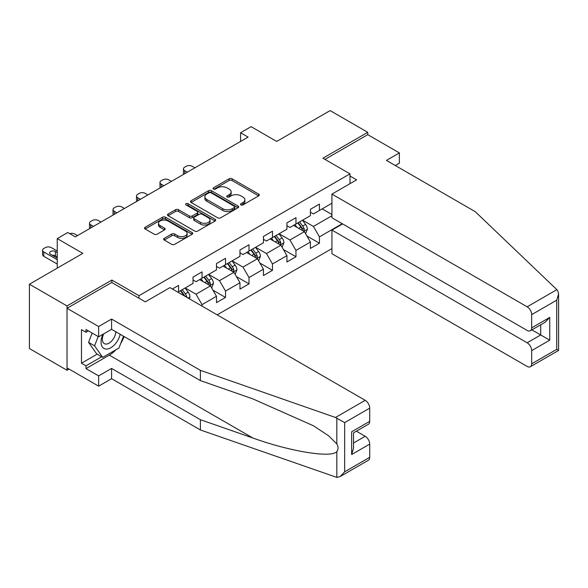 <?xml version="1.0" encoding="UTF-8"?>
<svg xmlns="http://www.w3.org/2000/svg" width="588" height="588" viewBox="0 0 588 588"><rect width="100%" height="100%" fill="white"/><g stroke="black" fill="none" stroke-linecap="round" stroke-linejoin="round"><path stroke-width="0.88" d="M240.918 204.903A1.463 0.845 0 0 0 242.984 204.903L258.683 195.841A2.087 1.205 0 0 0 259.293 194.988A2.087 1.205 0 0 0 258.683 194.136L232.091 178.781A2.087 1.205 0 0 0 229.136 178.781L213.437 187.844A1.463 0.845 0 0 0 213.01 188.447A1.463 0.845 0 0 0 213.437 189.042A1.463 0.845 0 0 0 215.502 189.042L217.538 187.866A6.688 3.859 0 0 1 226.99 187.866L229.21 189.145A6.688 3.859 0 0 1 231.165 191.879A6.688 3.859 0 0 1 229.21 194.606L227.174 195.782A1.463 0.845 0 0 0 226.748 196.377A1.463 0.845 0 0 0 227.174 196.973A1.463 0.845 0 0 0 229.246 196.973L231.275 195.804A6.688 3.859 0 0 1 240.735 195.804L242.947 197.083A6.688 3.859 0 0 1 244.909 199.81A6.688 3.859 0 0 1 242.947 202.537L240.918 203.713A1.463 0.845 0 0 0 240.485 204.308A1.463 0.845 0 0 0 240.918 204.903L240.918 203.713M164.273 238.324A2.087 1.205 0 0 0 163.662 239.176A2.087 1.205 0 0 0 164.273 240.029L171.74 244.336A2.087 1.205 0 0 0 174.695 244.336L192.122 234.274A2.087 1.205 0 0 0 192.739 233.414A2.087 1.205 0 0 0 192.122 232.561L165.529 217.215A2.087 1.205 0 0 0 162.575 217.215L145.14 227.277A2.087 1.205 0 0 0 144.53 228.129A2.087 1.205 0 0 0 145.14 228.982L154.159 234.186A2.087 1.205 0 0 0 157.114 234.186L164.574 229.879A2.087 1.205 0 0 0 165.184 229.026A2.087 1.205 0 0 0 164.574 228.173L160.105 225.594A5.586 3.227 0 0 1 158.466 223.308A5.586 3.227 0 0 1 161.913 220.331A5.586 3.227 0 0 1 168.006 221.029L185.514 231.135A5.586 3.227 0 0 1 187.153 233.414A5.586 3.227 0 0 1 183.699 236.398A5.586 3.227 0 0 1 177.613 235.7L174.695 234.017A2.087 1.205 0 0 0 171.74 234.017L164.273 238.324L164.273 240.029M395.305 165.515L399.37 163.17L399.37 152.917L367.757 134.667L367.757 132.322L330.133 110.595L276.698 141.443L251.105 126.67L240.573 132.756L248.099 137.1L75.308 236.861L67.782 232.517L57.242 238.596L57.242 268.143M111.882 282.571L111.882 280.05L67.032 305.944L29.4 284.217L82.835 253.369L57.242 238.596M111.882 280.05L138.974 295.69L350 173.857L350 183.677M367.757 132.322L322.908 158.216L350 173.857M217.685 217.81A2.087 1.205 0 0 0 220.64 217.81L238.074 207.74A2.087 1.205 0 0 0 238.684 206.888A2.087 1.205 0 0 0 238.074 206.035L211.482 190.681A2.087 1.205 0 0 0 208.527 190.681L191.093 200.751A2.087 1.205 0 0 0 190.475 201.603A2.087 1.205 0 0 0 191.093 202.456L217.685 217.81M186.58 205.219A1.463 0.845 0 0 1 188.064 205.433L188.064 203.691L215.098 219.302A2.087 1.205 0 0 1 215.708 220.155A2.087 1.205 0 0 1 215.098 221.007L197.664 231.069A2.087 1.205 0 0 1 194.709 231.069L168.117 215.715L175.577 211.445L175.577 209.703L168.117 214.01A2.087 1.205 0 0 0 167.506 214.863A2.087 1.205 0 0 0 168.117 215.715L168.117 214.01M175.577 211.445A2.087 1.205 0 0 1 178.531 211.445L178.531 209.703A2.087 1.205 0 0 0 175.577 209.703M178.531 209.703L189.314 215.928A2.087 1.205 0 0 0 192.276 215.928L197.223 213.076A2.087 1.205 0 0 0 197.833 212.224A2.087 1.205 0 0 0 197.223 211.371L185.992 204.889A1.463 0.845 0 0 1 185.565 204.286A1.463 0.845 0 0 1 186.469 203.507A1.463 0.845 0 0 1 188.064 203.691M67.032 305.944L67.032 370.249L29.4 348.53L29.4 284.217M138.974 298.212L138.974 295.69M217.17 314.852L331.933 248.592M331.933 203.227L319.446 210.445L319.446 204.102L310.413 209.313L310.413 215.656L295.962 223.999L295.962 217.656L286.929 222.867L286.929 229.217L272.479 237.559L272.479 231.209L263.453 236.427L263.453 242.77L249.003 251.113L249.003 244.77L239.97 249.981L239.97 256.324L225.52 264.666L225.52 258.323L216.487 263.542L216.487 269.885L202.044 278.227L202.044 271.884L193.011 277.095L193.011 283.438L178.561 291.78L178.561 285.437L172.387 289.002M342.245 223.697L319.446 236.861L319.446 243.204L310.413 248.415L310.413 242.072L295.962 250.414L295.962 256.758L286.929 261.976L286.929 255.633L272.479 263.975L272.479 270.318L263.453 275.529L263.453 269.186L249.003 277.529L249.003 283.872L239.97 289.09L239.97 282.747L225.52 291.089L225.52 297.432L216.487 302.644L216.487 296.301L202.044 304.643L202.044 306.12M178.561 291.78L177.885 292.17M199.633 279.616L210.467 285.871L196.017 294.213L185.183 287.958M193.011 279.962L196.017 281.703L202.044 278.227M196.017 294.213L202.044 304.643M210.467 285.871L216.487 296.301M223.109 266.063L233.951 272.317L219.5 280.66L208.666 274.405M216.487 266.408L219.5 268.143L225.52 264.666M219.5 280.66L225.52 291.089M233.951 272.317L239.97 282.747M246.593 252.502L257.434 258.757L242.984 267.099L232.142 260.844M239.97 252.847L242.984 254.589L249.003 251.113M242.984 267.099L249.003 277.529M257.434 258.757L263.453 269.186M270.076 238.949L280.91 245.203L266.46 253.546L255.626 247.291M263.453 239.294L266.46 241.029L272.479 237.559M266.46 253.546L272.479 263.975M280.91 245.203L286.929 255.633M293.552 225.388L304.393 231.65L289.943 239.992L279.102 233.73M286.929 225.741L289.943 227.475L295.962 223.999M289.943 239.992L295.962 250.414M304.393 231.65L310.413 242.072M331.933 215.745L313.419 226.431L302.585 220.177M322.151 208.88L331.933 214.524M310.413 212.18L313.419 213.922L319.446 210.445M313.419 226.431L319.446 236.861M67.032 370.249L69.061 369.08M240.573 132.756L240.573 141.443M306.877 235.95L319.446 243.204M283.394 249.503L295.962 256.758M259.911 263.064L272.479 270.318M236.435 276.617L249.003 283.872M212.952 290.171L225.52 297.432M241.499 205.116L242.947 204.279A6.688 3.859 0 0 0 244.909 201.552L244.909 199.81M231.165 191.879L231.165 193.614A6.688 3.859 0 0 1 229.21 196.348L227.762 197.178M258.654 195.863L232.091 180.523A2.087 1.205 0 0 0 229.136 180.523L214.017 189.248M238.044 207.762L211.482 192.423A2.087 1.205 0 0 0 208.527 192.423L191.115 202.47L191.093 200.751M234.377 207.49A1.463 0.845 0 0 0 234.81 206.888A1.463 0.845 0 0 0 234.377 206.292L211.033 192.813A1.463 0.845 0 0 0 208.968 192.813L206.822 194.055A6.688 3.859 0 0 0 204.867 196.782A6.688 3.859 0 0 0 206.822 199.508L222.779 208.725A6.688 3.859 0 0 0 232.238 208.725L234.377 207.49L234.377 209.225A1.463 0.845 0 0 0 234.81 208.63L234.81 206.888M204.867 196.782L204.867 198.524A6.688 3.859 0 0 0 206.822 201.25L206.822 199.508M234.377 209.225L232.238 210.46A6.688 3.859 0 0 1 222.779 210.46L206.822 201.25M178.531 211.445L189.314 217.67A2.087 1.205 0 0 0 192.276 217.67L197.223 214.811A2.087 1.205 0 0 0 197.833 213.959L197.833 212.224M188.064 205.433L215.068 221.022M200.508 222.396A5.586 3.227 0 0 0 206.601 223.095A5.586 3.227 0 0 0 210.048 220.11A5.586 3.227 0 0 0 208.417 217.832L202.243 214.267A2.087 1.205 0 0 0 199.288 214.267L194.341 217.126A2.087 1.205 0 0 0 193.731 217.979A2.087 1.205 0 0 0 194.341 218.832L200.508 222.396L200.508 224.131A5.586 3.227 0 0 0 206.601 224.829A5.586 3.227 0 0 0 210.048 221.852L210.048 220.11M193.731 217.979L193.731 219.714A2.087 1.205 0 0 0 194.341 220.566L194.341 218.832M200.508 224.131L194.341 220.566M187.153 233.414L187.153 235.156A5.586 3.227 0 0 1 183.699 238.14A5.586 3.227 0 0 1 177.613 237.434L174.695 235.751A2.087 1.205 0 0 0 171.74 235.751L164.302 240.044M158.466 223.308L158.466 225.05A5.586 3.227 0 0 0 160.105 227.328L160.105 225.594M164.544 229.893L160.105 227.328M192.1 234.289L165.529 218.949A2.087 1.205 0 0 0 162.575 218.949L145.17 228.997M305.584 233.708L307.37 229.195A5.637 3.256 -120 0 0 305.569 224.395L302.467 220.243M187.366 172.166L184.698 170.63A4.256 2.455 0 0 1 183.456 168.888A4.256 2.455 0 0 1 184.698 167.154L186.205 166.279A4.256 2.455 0 0 1 192.225 166.279L194.893 167.823M297.05 227.409L294.941 224.594M183.809 174.217A4.256 2.455 180 0 1 183.456 173.232L183.456 168.888M303.518 231.143L304.327 229.438A5.637 3.256 -120 0 0 302.71 226.042L299.601 221.896M298.19 222.712L301.637 227.313A2.874 1.661 60 0 1 302.159 228.188L304.327 229.438M297.8 222.94L300.902 227.086A5.637 3.256 60 0 1 302.519 230.481M102.944 334.307A13.833 7.989 120 0 0 105.936 349.051A13.833 7.989 120 0 0 120.195 334.293M103.686 333.881A9.474 5.468 120 0 0 104.311 343.62A9.474 5.468 120 0 0 105.7 344.053A9.474 5.468 120 0 0 115.74 331.728M123.524 336.218L118.952 348.008L102.702 357.386L96.682 353.91L88.56 342.356L92.162 333.058M102.702 357.386L94.58 345.832L98.189 336.534M88.56 342.356L94.58 345.832M556.865 289.663L557.681 290.59L558.6 293.875L556.733 300.167L531.67 314.639A6.387 3.69 -120 0 0 527.157 306.811L556.865 289.663L475.229 211.658L386.419 160.392L399.37 152.917M342.62 223.91L331.933 230.084L331.933 253.722L527.157 366.427A6.387 3.69 -120 0 0 530.347 366.743A6.387 3.69 -120 0 0 531.67 363.818L531.67 350.61A6.387 3.69 -120 0 0 527.157 342.789L540.703 334.969L549.729 340.187L531.67 350.61M331.933 230.084L527.157 342.789M350 176.032L356.622 179.855L331.933 194.106L331.933 217.744L527.157 330.449A6.387 3.69 -120 0 0 530.347 330.765A6.387 3.69 -120 0 0 531.67 327.847L531.67 314.639M331.933 194.106L527.157 306.811M367.757 134.667L324.936 159.392M531.883 329.883L540.703 334.969L540.703 324.789M531.67 327.847L549.729 317.417L545.216 322.18L530.347 330.765M531.67 363.818L556.733 349.353L557.681 349.904M115.961 349.735A23.946 13.825 -60 0 1 109.324 355.13L85.995 368.603L98.637 375.901L111.58 368.426L200.383 419.7L200.383 429.953L336.836 477.405L340.136 476.559L344.656 471.796L369.712 457.324A6.387 3.69 60 0 1 368.389 460.25L340.136 476.559M200.383 419.7L252.877 438.009C290.163 451.555 331.933 458.287 336.836 451.533C338.475 449.475 338.475 446.954 336.836 443.962L328.729 435.87L313.389 425.741L252.877 398.907L200.383 380.59L111.58 329.324L98.637 336.792L85.995 329.493L85.995 332.279L81.475 329.67L81.475 363.215L85.995 365.817L101.651 356.784M98.637 375.901L98.637 386.154L67.032 367.904L67.032 308.288L111.735 282.483L145.295 301.864L169.983 287.613L365.199 400.318A6.387 3.69 60 0 1 369.712 408.138L369.712 421.346A6.387 3.69 60 0 1 368.389 424.271L353.52 432.856L353.52 448.247L351.653 454.546L351.653 431.776C354.086 433.18 354.086 433.18 351.653 431.776L369.712 421.346M111.58 368.426L111.58 378.679L98.637 386.154M200.383 429.953L111.58 378.679M369.712 408.138L344.656 422.61L335.491 417.473L200.383 370.337L111.58 319.064L98.637 326.538L98.637 336.792M98.637 326.538L67.032 308.288M85.995 368.603L85.995 365.817M111.58 319.064L111.58 329.324M200.383 370.337L200.383 380.59M353.52 443.036L365.199 436.296A6.387 3.69 60 0 1 369.712 444.116L369.712 457.324M365.199 436.296L356.379 431.202M124.112 336.556A23.946 13.825 -60 0 1 120.716 343.466M88.398 330.882L85.995 332.279M81.475 363.215L97.138 354.174M282.1 247.261L283.894 242.756A5.637 3.256 -120 0 0 282.093 237.949L278.984 233.804M163.883 185.72L161.222 184.184A4.256 2.455 0 0 1 159.973 182.442A4.256 2.455 0 0 1 161.222 180.707L162.729 179.84A4.256 2.455 0 0 1 168.749 179.84L171.409 181.376M273.567 240.962L271.458 238.147M160.333 187.77A4.256 2.455 180 0 1 159.973 186.793L159.973 182.442M280.035 244.696L280.844 242.991A5.637 3.256 -120 0 0 279.234 239.603L276.125 235.45M274.714 236.266L278.153 240.867A2.874 1.661 60 0 1 278.683 241.741L280.844 242.991M274.317 236.494L277.426 240.646A5.637 3.256 60 0 1 279.035 244.035M258.617 260.822L260.411 256.309A5.637 3.256 -120 0 0 258.61 251.502L255.501 247.357M140.407 199.281L137.739 197.737A4.256 2.455 0 0 1 136.497 196.002A4.256 2.455 0 0 1 137.739 194.261L139.246 193.393A4.256 2.455 0 0 1 145.265 193.393L147.933 194.929M250.091 254.523L247.974 251.701M136.85 201.331A4.256 2.455 180 0 1 136.497 200.346L136.497 196.002M256.559 258.257L257.368 256.552A5.637 3.256 -120 0 0 255.751 253.156L252.642 249.011M251.23 249.826L254.678 254.428A2.874 1.661 60 0 1 255.199 255.302L257.368 256.552M250.841 250.054L253.942 254.2A5.637 3.256 60 0 1 255.559 257.595M235.141 274.375L236.927 269.863A5.637 3.256 -120 0 0 235.126 265.063L232.025 260.918M116.924 212.834L114.263 211.298A4.256 2.455 0 0 1 113.014 209.556A4.256 2.455 0 0 1 114.263 207.821L115.763 206.954A4.256 2.455 0 0 1 121.789 206.954L124.45 208.49M226.608 268.077L224.498 265.261M113.366 214.885A4.256 2.455 180 0 1 113.014 213.9L113.014 209.556M233.076 271.81L233.884 270.105A5.637 3.256 -120 0 0 232.267 266.709L229.166 262.564M227.747 263.38L231.194 267.981A2.874 1.661 60 0 1 231.716 268.856L233.884 270.105M227.358 263.608L230.467 267.753A5.637 3.256 60 0 1 232.076 271.149M211.658 287.929L213.451 283.423A5.637 3.256 -120 0 0 211.651 278.616L208.542 274.471M93.441 226.387L90.78 224.851A4.256 2.455 0 0 1 89.53 223.117A4.256 2.455 0 0 1 90.78 221.375L92.287 220.507A4.256 2.455 0 0 1 98.306 220.507L100.967 222.044M203.125 281.63L201.015 278.815M89.891 228.445A4.256 2.455 180 0 1 89.53 227.46L89.53 223.117M209.6 285.371L210.401 283.659A5.637 3.256 -120 0 0 208.791 280.27L205.682 276.125M204.271 276.941L207.718 281.542A2.874 1.661 60 0 1 208.24 282.409L210.401 283.659M203.874 277.168L206.983 281.314A5.637 3.256 60 0 1 208.6 284.702M189.343 298.785L189.968 296.977A5.637 3.256 -120 0 0 188.167 292.177L185.066 288.024M69.752 233.649A4.256 2.455 0 0 1 74.823 234.061L77.491 235.604M186.955 297.41L186.925 297.219A5.637 3.256 -120 0 0 185.308 293.824L182.199 289.678M180.788 290.494L184.235 295.095A2.874 1.661 60 0 1 184.757 295.97L186.925 297.219M180.398 290.722L183.5 294.867A5.637 3.256 60 0 1 184.095 295.757M57.242 259.712L43.821 251.965A4.256 2.455 0 0 1 42.571 250.223A4.256 2.455 0 0 1 43.821 248.489L45.327 247.621A4.256 2.455 0 0 1 51.347 247.621L57.242 251.025M57.242 264.063L43.821 256.309A4.256 2.455 180 0 1 42.571 254.575L42.571 250.223M57.242 256.934L55.412 255.876A3.403 1.97 0 0 0 52.361 255.332M57.242 252.59L55.412 251.532A3.403 1.97 0 0 0 51.7 251.105A3.403 1.97 0 0 0 49.598 252.921A3.403 1.97 0 0 0 50.59 254.31L57.242 258.154M242.947 204.279L242.947 202.537M227.174 196.973L227.174 195.782M229.21 196.348L229.21 194.606M213.437 189.042L213.437 187.844M229.136 180.523L229.136 178.781M232.091 180.523L232.091 178.781M258.683 195.841L258.683 194.136M208.527 192.423L208.527 190.681M211.482 192.423L211.482 190.681M238.074 207.74L238.074 206.035M222.779 210.46L222.779 208.725M232.238 210.46L232.238 208.725M189.314 217.67L189.314 215.928M192.276 217.67L192.276 215.928M197.223 214.811L197.223 213.076M215.098 221.007L215.098 219.302M171.74 235.751L171.74 234.017M174.695 235.751L174.695 234.017M177.613 237.434L177.613 235.7M164.574 229.879L164.574 228.173M145.14 228.982L145.14 227.277M162.575 218.949L162.575 217.215M165.529 218.949L165.529 217.215M192.122 234.274L192.122 232.561M184.698 170.63L184.698 173.703M303.834 231.327L307.333 229.305M302.71 226.042L305.569 224.395M298.697 228.357L300.902 227.086M556.733 349.353L556.733 300.167M549.729 317.417L549.729 340.187M336.836 477.405L336.836 451.533M336.836 443.962L336.836 418.09M344.656 422.61L344.656 471.796M369.712 444.116L351.653 454.546M335.491 417.473L365.199 400.318M109.324 355.13L252.877 438.009M161.222 184.184L161.222 187.256M280.351 244.88L283.85 242.859M279.234 239.603L282.093 237.949M275.221 241.918L277.426 240.646M137.739 197.737L137.739 200.817M256.875 258.441L260.374 256.419M255.751 253.156L258.61 251.502M251.737 255.471L253.942 254.2M114.263 211.298L114.263 214.37M233.392 271.994L236.891 269.973M232.267 266.709L235.126 265.063M228.254 269.032L230.467 267.753M90.78 224.851L90.78 227.931M209.916 285.548L213.415 283.534M208.791 280.27L211.651 278.616M204.778 282.585L206.983 281.314M188.167 298.109L189.931 297.087M185.308 293.824L188.167 292.177M183.03 295.139L183.5 294.867M43.821 251.965L43.821 256.309M55.412 255.876L55.412 251.532M558.6 293.875L558.6 350.433L530.347 366.743"/></g></svg>
